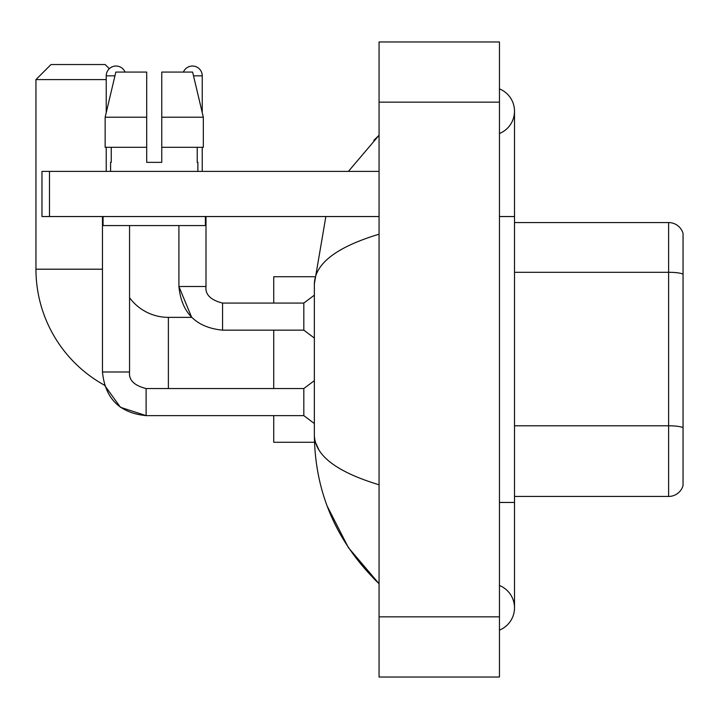 <?xml version="1.0" encoding="UTF-8"?>
<svg xmlns="http://www.w3.org/2000/svg" width="719" height="719" viewBox="0 0 719 719"><rect width="100%" height="100%" fill="white"/><g stroke="black" fill="none" stroke-linecap="round" stroke-linejoin="round"><path stroke-width="1.08" d="M683.05 233.387A15.045 15.045 0 0 0 668.607 222.557A15.045 15.045 0 0 1 683.05 233.387L683.05 485.613A15.045 15.045 0 0 1 668.607 496.443L514.507 496.443M683.05 274.388L683.05 274.182A15.045 2.615 180 0 0 668.607 272.294L668.607 222.557L514.507 222.557M499.453 502.464L514.507 502.464L514.507 111.193A24.078 24.078 0 0 1 499.453 133.518A24.078 24.078 0 0 0 499.453 88.877A24.078 24.078 0 0 1 514.507 111.193A24.078 24.078 0 0 0 499.453 88.877A24.078 24.078 0 0 1 514.507 111.193M499.453 630.123A24.078 24.078 0 0 0 499.453 585.482A24.078 24.078 0 0 1 499.453 630.123A24.078 24.078 0 0 0 514.507 607.807A24.078 24.078 0 0 1 499.453 630.123M379.066 234.214C336.501 247.048 314.931 263.621 314.356 283.951L314.356 435.049C314.832 455.307 336.402 471.88 379.066 484.786M379.066 677.028L499.453 677.028L499.453 41.972L379.066 41.972L379.066 677.028M314.356 283.951L325.86 216.536M348.391 171.392L379.066 135.271L348.391 171.392M327.181 506.104L348.409 547.644L379.066 583.729C336.564 542.477 314.994 492.91 314.356 435.049M318.868 449.797L315.425 442.266M161.757 162.359L146.712 162.359L161.757 162.359L146.712 162.359L161.757 162.359L161.757 72.071L192.629 72.071L203.324 117.215L203.324 147.314L161.757 147.314M183.426 72.071A9.778 9.778 0 0 1 202.237 75.828L202.237 112.631L203.324 117.215L161.757 117.215M146.11 388.575L146.11 415.636L120.441 407.287L104.525 385.222A132.431 132.431 0 0 1 35.95 269.203L35.95 79.593L50.995 64.539L105.172 64.539L109.324 68.691M168.381 388.548L168.381 317.367A48.155 48.155 0 0 1 129.555 297.693M106.232 79.593L35.95 79.593M273.723 330.156L273.723 388.548M273.723 415.636L273.723 442.266L314.482 442.266M314.482 276.734L273.723 276.734L273.723 303.067M106.232 112.631L106.232 75.828A9.778 9.778 0 0 1 125.043 72.071M102.466 371.993C105.082 398.47 119.633 413.012 146.11 415.636C119.633 413.012 105.082 398.47 102.466 371.993L129.555 371.993C128.647 380.018 134.165 385.537 146.11 388.548L303.822 388.548L303.822 415.636L146.11 415.636L120.441 407.287L104.525 385.222L120.441 407.287L146.11 415.636C119.633 413.012 105.082 398.47 102.466 371.993L102.466 216.536M129.555 371.993C128.647 380.018 134.165 385.537 146.11 388.548C134.165 385.537 128.647 380.018 129.555 371.993L129.555 225.568M106.232 147.314L106.232 171.392M178.914 225.568L178.914 286.513C181.53 312.99 196.08 327.54 222.557 330.156C196.08 327.54 181.53 312.99 178.914 286.513L191.685 317.367L178.914 286.513L206.002 286.513C205.095 294.538 210.613 300.057 222.557 303.067L303.822 303.067L303.822 330.156L222.557 330.156L222.557 303.094M202.237 147.314L202.237 171.392M49.494 216.536L41.972 216.536L41.972 171.392L49.494 171.392L49.494 216.536L379.066 216.536M379.066 171.392L49.494 171.392M146.712 117.215L146.712 147.314L146.712 117.215L105.145 117.215L115.84 72.071L146.712 72.071L146.712 162.359M110.591 162.359L111.247 162.359L110.591 162.359L110.591 171.392M197.878 162.359L197.222 162.359L197.878 162.359L197.878 171.392M197.222 147.314L197.222 162.359M111.247 162.359L111.247 147.314M103.069 216.536L103.069 225.568L205.4 225.568L205.4 216.536M146.712 147.314L105.145 147.314L105.145 117.215L115.84 72.071M203.324 147.314L203.324 117.215L192.629 72.071M683.05 427.679A15.045 2.615 180 0 0 668.607 425.792L668.607 272.294L514.507 272.294M668.607 496.443L668.607 425.792L514.507 425.792M499.453 216.536L514.507 216.536M379.066 616.839L499.453 616.839M379.066 102.161L499.453 102.161M35.95 269.203L102.466 269.203M106.232 75.828L114.941 75.828M222.557 303.067C210.613 300.057 205.095 294.538 206.002 286.513L205.976 286.513C205.095 294.538 210.613 300.057 222.557 303.067C210.613 300.057 205.095 294.538 206.002 286.513L206.002 216.536M193.528 75.828L202.237 75.828M514.507 502.464L514.507 607.807M379.066 135.271L373.826 140.331M379.066 583.729L373.826 578.669M191.685 317.367L168.381 317.367M303.822 415.636L314.356 423.536M303.822 388.548L314.356 380.648M303.822 330.156L314.356 338.056M303.822 303.067L314.356 295.167"/></g></svg>
